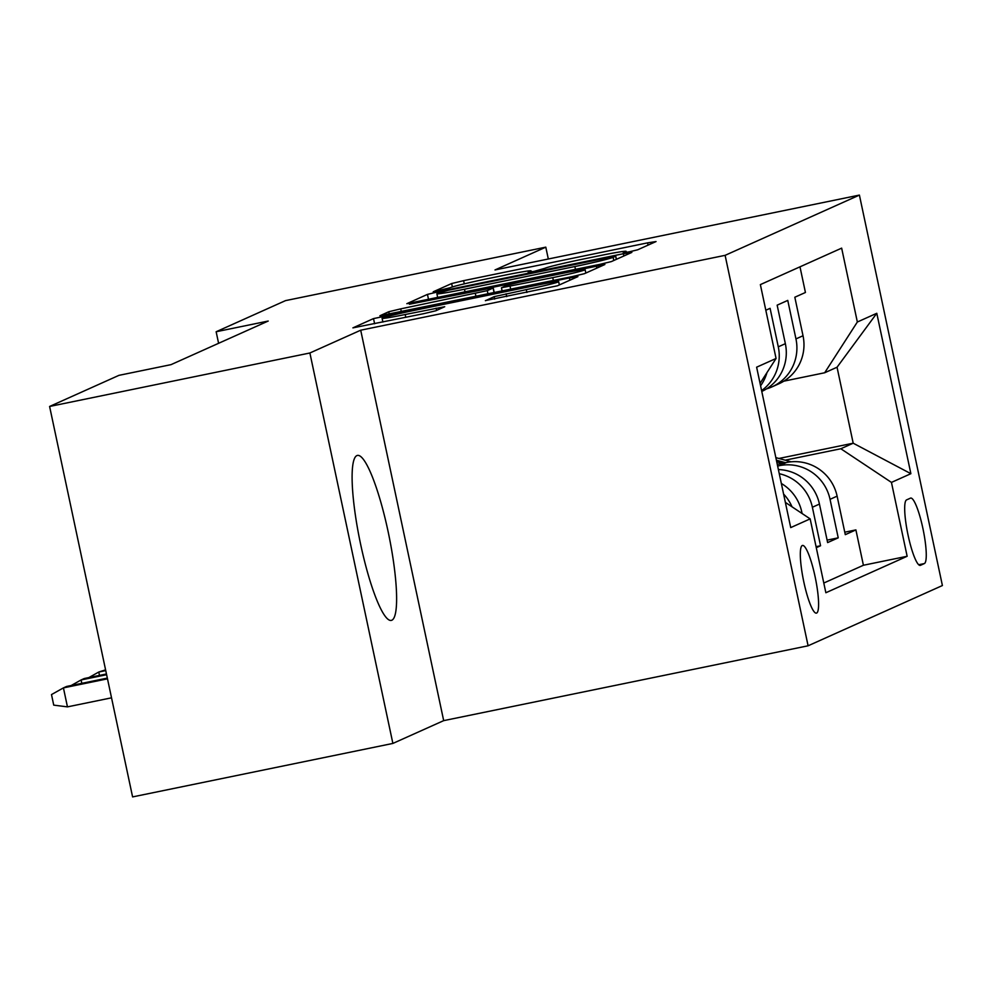 <?xml version="1.0" encoding="UTF-8"?>
<svg xmlns="http://www.w3.org/2000/svg" width="992" height="992" viewBox="0 0 992 992"><rect width="100%" height="100%" fill="white"/><g stroke="black" fill="none" stroke-linecap="round" stroke-linejoin="round"><path stroke-width="1.49" d="M629.25 251.832L637.62 249.81L656.047 241.552L647.565 242.866L463.611 280.662L451.658 283.538L433.219 291.797L449.922 287.792A33.914 1.302 -12 0 1 488.176 278.578L503.502 275.441A33.914 1.302 -12 0 1 531.117 270.878A33.914 1.302 -12 0 1 530.658 271.213L528.166 272.354L534.204 271.349L544.968 268.274A33.914 1.302 -12 0 1 583.222 259.061L598.548 255.911A33.914 1.302 -12 0 1 626.163 251.348A33.914 1.302 -12 0 1 625.704 251.683L623.212 252.824L629.25 251.832M391.852 620.223A84.208 14.756 78.4 0 0 388.48 533.336A84.208 14.756 78.4 0 0 357.418 455.415A84.208 14.756 78.4 0 0 356.872 455.601A84.208 14.756 78.4 0 0 360.245 542.488A84.208 14.756 78.4 0 0 391.307 620.397A84.208 14.756 78.4 0 0 391.852 620.223M816.627 613.068A34.546 6.051 78.4 0 0 815.25 577.418A34.546 6.051 78.4 0 0 802.503 545.451A34.546 6.051 78.4 0 0 802.28 545.526A34.546 6.051 78.4 0 0 803.656 581.176A34.546 6.051 78.4 0 0 816.404 613.13A34.546 6.051 78.4 0 0 816.627 613.068M485.398 300.588L557.442 285.783L577.914 276.607L569.42 277.921L373.513 318.593L352.904 327.868L423.869 313.646L435.823 310.769L444.726 306.726L405.182 314.514A28.346 1.091 -12 0 1 382.094 318.32A28.346 1.091 -12 0 1 414.47 310.347L535.568 285.473A28.346 1.091 -12 0 1 558.657 281.654A28.346 1.091 -12 0 1 526.293 289.627L494.152 296.658L485.423 300.725M360.704 330.2L309.888 352.991L49.6 406.46L132.593 796.911L392.882 743.43L443.684 720.638L808.096 645.792L725.115 255.341L360.704 330.2L443.684 720.638M548.316 258.999L545.798 247.157L494.996 269.948L859.407 195.089L725.115 255.341M545.798 247.157L285.51 300.626L216.144 331.75L218.6 343.306M49.6 406.46L118.953 375.348L171.021 364.647L268.212 321.048L216.144 331.75M599.428 264.455L611.382 261.578L631.854 252.402L623.373 253.716L439.406 291.512L427.453 294.388L406.844 303.676L599.428 264.455M604.884 264.504L584.412 273.68L572.458 276.557L379.874 315.778L388.777 311.736L400.731 308.859L487.295 290.656L493.247 287.953L484.617 289.379L409.374 304.246L604.884 264.504M816.28 547.683L820.558 545.761L816.069 546.679M779.266 473.717A43.189 42.482 65.8 0 1 812.374 507.247L819.442 504.072L827.626 542.587L838.228 537.838L830.044 499.323A43.189 42.482 -114.2 0 0 779.427 465.657L777.629 466.029M827.105 540.119L838.228 537.838M799.986 266.836L805.43 292.479L794.828 297.228L803.024 335.742A43.189 42.482 -114.2 0 1 779.042 383.706L771.974 386.88A43.189 42.482 -114.2 0 0 795.956 338.917L787.76 300.402L777.158 305.164L785.354 343.678A43.189 42.482 -114.2 0 1 761.782 391.443M761.608 390.6A43.189 42.482 65.8 0 0 778.286 346.84L770.09 308.326L765.812 310.248M910.47 498.145L906.576 499.894A33.468 5.865 78.4 0 0 907.916 534.428A33.468 5.865 78.4 0 0 920.266 565.39A33.468 5.865 78.4 0 0 920.489 565.316L924.37 563.568A33.468 5.865 78.4 0 0 923.031 529.034A33.468 5.865 78.4 0 0 910.693 498.071A33.468 5.865 78.4 0 0 910.47 498.145M808.096 645.792L942.4 585.54L859.407 195.089M785.366 502.386L810.154 518.878L825.865 592.745L907.147 556.276L891.448 482.41L840.832 448.756L785.18 460.176M810.154 518.878L790.723 527.595L756.623 367.189L776.066 358.472L760.368 284.605L841.65 248.136L857.348 322.003L876.792 313.286L910.879 473.692L891.448 482.41M823.794 583.036L863.412 565.254L855.898 529.902L845.296 534.663L837.112 496.149A43.189 42.482 -114.2 0 0 786.495 462.495L777.282 464.38M766.518 388.889A43.189 42.482 -114.2 0 0 771.974 386.88M812.374 507.247L820.558 545.761M802.094 513.509L801.772 511.996A43.189 42.482 -114.2 0 0 781.349 483.476M840.832 448.756L853.194 443.201L837.05 367.226L824.674 372.769L857.348 322.003M778.918 458.465L853.194 443.201L910.879 473.692M783.854 381.164L824.674 372.769M309.888 352.991L392.882 743.43M844.775 532.196L855.898 529.902M863.412 565.254L907.147 556.276M819.442 504.072A43.189 42.482 -114.2 0 0 778.385 469.576M760.579 385.789A43.189 42.482 -114.2 0 0 766.952 372.632M783.593 494.078A43.189 42.482 65.8 0 1 792.025 506.825M776.066 358.472L760.058 383.346M837.05 367.226L876.792 313.286M615.635 256.196L448.223 290.296L437.336 293.434A33.914 1.302 -12 0 0 436.877 293.768A33.914 1.302 -12 0 0 464.492 289.205L574.864 266.538A33.914 1.302 -12 0 0 613.118 257.325L615.635 256.196L616.317 259.371M552.755 277.636A28.346 1.091 -12 0 0 585.119 269.663A28.346 1.091 -12 0 0 562.03 273.47L519.362 282.236L507.408 285.113L501.592 287.717L552.755 277.636L553.362 280.488M791.108 461.813L775.843 457.622M785.503 462.694L776.401 460.201M776.736 461.826L782.304 463.351M105.586 669.86L98.766 672.03L105.747 670.592M88.834 677.598L98.766 672.03L99.485 675.403M106.466 673.977L84.27 678.528L81.096 679.954L106.615 674.709M71.164 685.522L81.096 679.954L81.815 683.339M107.334 678.094L66.6 686.464L63.426 687.89L67.456 706.874L111.526 697.822M67.456 706.874L53.729 705.126L51.497 694.574L63.426 687.89L107.496 678.838M779.427 465.657L786.495 462.495M795.956 338.917L803.024 335.742M778.286 346.84L785.354 343.678M830.044 499.323L837.112 496.149M800.606 512.517L801.772 511.996M918.716 564.733L924.37 563.568M625.865 252.489L625.704 251.683M530.819 272.006L530.658 271.213M452.377 286.948L451.658 283.538M464.293 283.861L463.611 280.662M648.049 245.136L647.565 242.866M428.556 299.559L427.453 294.388M439.605 292.417L439.406 291.512M623.856 255.986L623.373 253.716M465.099 292.057L464.492 289.205M575.472 269.378L574.864 266.538M613.8 260.499L613.118 257.325M389.298 314.191L388.777 311.736M401.338 311.711L400.731 308.859M475.937 296.385L475.342 293.533M487.977 293.917L487.295 290.656M494.078 292.665L493.098 288.052M596.874 268.088L596.403 265.819M510.694 289.255L510.086 286.403M494.673 299.1L494.152 296.658M506.714 296.62L506.106 293.781M526.901 292.479L526.293 289.627M405.79 317.353L405.182 314.514M436.579 310.422L436.096 308.152M374.616 323.764L373.513 318.593M385.739 316.981L385.466 315.716M569.904 280.19L569.42 277.921M626.386 252.39L626.163 251.348M531.34 271.92L531.117 270.878M616.416 259.321L615.734 256.122M437.708 297.687L436.877 293.768M494.239 292.628L493.247 287.953M585.838 273.048L585.119 269.663M502.126 291.003L501.456 287.829M559.352 284.927L558.657 281.654M382.887 322.065L382.094 318.32"/></g></svg>
